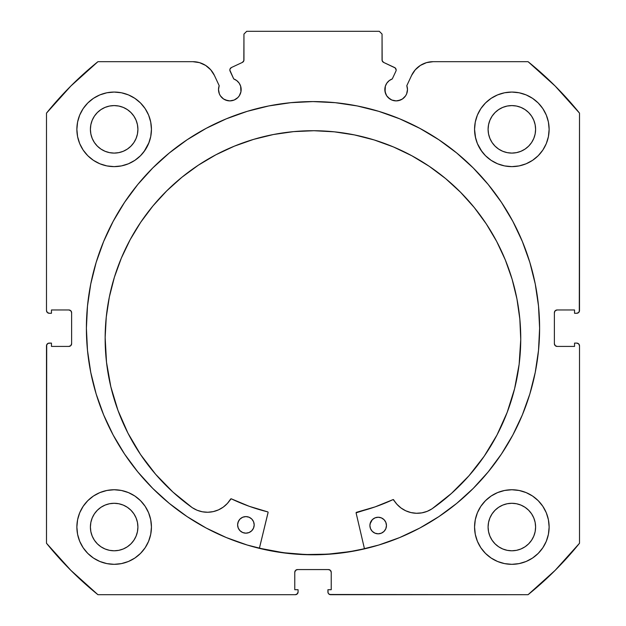 <?xml version="1.0" encoding="UTF-8"?>
<svg xmlns="http://www.w3.org/2000/svg" width="626" height="626" viewBox="0 0 626 626"><rect width="100%" height="100%" fill="white"/><g stroke="black" fill="none" stroke-linecap="round" stroke-linejoin="round"><path stroke-width="0.94" d="M243.522 61.403L243.952 59.924A2.762 2.762 0 0 1 242.364 62.42L231.44 67.514A2.762 2.762 0 0 0 230.102 71.184L233.717 78.923A11.323 11.323 0 0 1 241.159 89.565L240.634 86.161L239.116 83.07L236.73 80.582L233.717 78.923L229.852 70.135L230.016 69.071L231.44 67.514L242.364 62.42L243.843 60.691L243.952 34.062L246.714 31.3L379.286 31.3L382.048 34.062L382.157 60.691L383.636 62.42L395.209 67.944L396.156 70.018A2.762 2.762 0 0 1 395.898 71.184L392.283 78.923L389.27 80.582L386.884 83.07L385.366 86.161L385.053 91.772L386.751 95.856L388.151 97.57L391.829 100.027L396.164 100.888L400.491 100.027L402.455 98.978L405.578 95.856L406.626 93.9L407.487 89.565A11.323 11.323 0 0 1 396.164 100.888A11.323 11.323 0 0 1 384.841 89.565L385.702 93.9M420.382 65.417L415.265 69.807L411.579 75.449L406.806 85.692A11.323 11.323 0 0 1 407.487 89.565L406.806 85.692L411.579 75.449L415.265 69.807L420.382 65.417L426.525 62.631L433.2 61.677L528.062 61.677L555.152 86.036L579.512 113.134L579.512 310.512L578.698 312.468L576.749 313.274L574.543 313.274L574.543 309.964L557.14 309.964L555.184 310.77L554.378 312.726L554.378 343.658L555.184 345.607L557.14 346.421L574.543 346.421L574.543 343.103L576.749 343.103L578.698 343.909L579.512 345.865L579.512 543.251L555.152 570.341L528.062 594.7L330.677 594.7L328.72 593.894L328.126 592.994L327.914 589.731L331.224 589.731L331.224 572.328L330.418 570.38L328.462 569.566L297.538 569.566L295.582 570.38L294.776 572.328L294.776 589.731L298.086 589.731L298.086 591.938L297.28 593.894L295.323 594.7L97.938 594.7L70.848 570.341L46.488 543.251L46.488 345.865L46.7 344.809L48.194 343.314L51.457 343.103L51.457 346.421L68.86 346.421L70.816 345.607L71.622 343.658L71.622 312.726L70.816 310.77L68.86 309.964L51.457 309.964L51.457 313.274L49.251 313.274L47.302 312.468L46.488 310.512L46.488 113.134L70.848 86.036L97.938 61.677L192.8 61.677L199.475 62.631L205.618 65.417L210.735 69.807L214.421 75.449L219.194 85.692L218.513 89.565L219.374 93.9L220.422 95.856L223.545 98.978L225.509 100.027L229.836 100.888L234.171 100.027L237.849 97.57L239.249 95.856L240.947 91.772L241.159 89.565A11.323 11.323 0 0 1 229.836 100.888A11.323 11.323 0 0 1 219.194 85.692L214.421 75.449L210.735 69.807L205.618 65.417L199.475 62.631L192.8 61.677L97.938 61.677A342.461 342.461 0 0 0 46.488 113.134L46.488 310.512A2.762 2.762 0 0 0 49.251 313.274L51.457 313.274L51.457 309.964L68.86 309.964A2.762 2.762 0 0 1 71.622 312.726L70.816 310.77M86.396 328.188A226.604 226.604 0 0 1 313 101.584A226.604 226.604 0 0 1 539.604 328.188L538.509 305.981L535.246 283.985L529.846 262.411L522.35 241.472L512.843 221.369L501.41 202.3L488.163 184.435L473.233 167.956L456.753 153.026L438.896 139.778L419.819 128.346L399.717 118.838L378.777 111.342L357.211 105.943L335.207 102.68L313 101.584L290.793 102.68L268.789 105.943L247.223 111.342L226.283 118.838L206.181 128.346L187.104 139.778L169.247 153.026L152.767 167.956L137.837 184.435L124.59 202.3L113.157 221.369L103.65 241.472L96.154 262.411L90.754 283.985L87.491 305.981L86.396 328.188L87.491 350.404L90.754 372.4L96.154 393.965L103.65 414.905L113.157 435.007L124.59 454.085L137.837 471.941L152.767 488.421L169.247 503.359L187.104 516.606L206.181 528.039L226.283 537.546L247.223 545.035L268.789 550.442L290.793 553.705L313 554.793L335.207 553.705L357.211 550.442L378.777 545.035L399.717 537.546L419.819 528.039L438.896 516.606L456.753 503.359L473.233 488.421L488.163 471.941L501.41 454.085L512.843 435.007L522.35 414.905L529.846 393.965L535.246 372.4L538.509 350.404L539.604 328.188A226.604 226.604 0 0 1 313 554.793A226.604 226.604 0 0 1 86.396 328.188M474.563 527.037A37.286 37.286 0 0 1 511.849 489.751A37.286 37.286 0 0 1 549.127 527.037A37.286 37.286 0 0 1 511.849 564.323A37.286 37.286 0 0 1 474.563 527.037L475.283 534.307L477.403 541.302L480.846 547.75L485.486 553.4L491.136 558.04L497.576 561.483L504.572 563.603L511.849 564.323L519.118 563.603L526.114 561.483L532.562 558.04L538.211 553.4L542.844 547.75L546.295 541.302L548.415 534.307L549.127 527.037L548.415 519.76L546.295 512.772L542.844 506.324L538.211 500.675L532.562 496.035L526.114 492.592L519.118 490.471L511.849 489.751L504.572 490.471L497.576 492.592L491.136 496.035L485.486 500.675L480.846 506.324L477.403 512.772L475.283 519.76L474.563 527.037L475.283 534.307M151.437 527.037A37.286 37.286 0 0 1 114.151 564.323A37.286 37.286 0 0 1 76.873 527.037L77.585 534.307L79.705 541.302L83.156 547.75L87.789 553.4L93.438 558.04L99.886 561.483L106.882 563.603L114.151 564.323L121.428 563.603L128.424 561.483L134.864 558.04L140.514 553.4L145.154 547.75L148.597 541.302L150.717 534.307L151.437 527.037L150.717 519.76L148.597 512.772L145.154 506.324L140.514 500.675L134.864 496.035L128.424 492.592L121.428 490.471L114.151 489.751L106.882 490.471L99.886 492.592L93.438 496.035L87.789 500.675L83.156 506.324L79.705 512.772L77.585 519.76L76.873 527.037A37.286 37.286 0 0 1 114.151 489.751A37.286 37.286 0 0 1 151.437 527.037L150.717 534.307M546.295 143.612L548.415 136.617L549.127 129.339A37.286 37.286 0 0 1 511.849 166.626A37.286 37.286 0 0 1 474.563 129.339L475.283 136.617L477.403 143.612L480.846 150.06L485.486 155.71L491.136 160.342L497.576 163.785L504.572 165.913L511.849 166.626L519.118 165.913L526.114 163.785L532.562 160.342L538.211 155.71L542.844 150.06L546.295 143.612L548.415 136.617L549.127 129.339L548.415 122.07L546.295 115.074L542.844 108.627L538.211 102.977L532.562 98.345L526.114 94.894L519.118 92.773L511.849 92.061L504.572 92.773L497.576 94.894L491.136 98.345L485.486 102.977L480.846 108.627L477.403 115.074L475.283 122.07L474.563 129.339L475.611 138.135M151.437 129.339A37.286 37.286 0 0 1 114.151 166.626A37.286 37.286 0 0 1 76.873 129.339L77.585 136.617L79.705 143.612L83.156 150.06L87.789 155.71L93.438 160.342L99.886 163.785L106.882 165.913L114.151 166.626L121.428 165.913L128.424 163.785L134.864 160.342L140.514 155.71L145.154 150.06L148.597 143.612L150.717 136.617L151.437 129.339L150.717 122.07L148.597 115.074L145.154 108.627L140.514 102.977L134.864 98.345L128.424 94.894L121.428 92.773L114.151 92.061L106.882 92.773L99.886 94.894L93.438 98.345L87.789 102.977L83.156 108.627L79.705 115.074L77.585 122.07L76.873 129.339A37.286 37.286 0 0 1 114.151 92.061A37.286 37.286 0 0 1 151.437 129.339L150.717 136.617M137.446 133.98L137.908 129.339A23.749 23.749 0 0 1 114.151 153.096A23.749 23.749 0 0 1 90.402 129.339A23.749 23.749 0 0 1 114.151 105.591A23.749 23.749 0 0 1 137.908 129.339L137.446 133.98L136.092 138.432L133.901 142.54L130.951 146.14L127.352 149.09L123.244 151.289L118.784 152.634L114.151 153.096L109.519 152.634L105.066 151.289L100.958 149.09L97.359 146.14L94.401 142.54L92.21 138.432L90.856 133.98L90.402 129.339L90.856 124.707L92.21 120.255L94.401 116.146L97.359 112.547L100.958 109.597L105.066 107.398L109.519 106.044L114.151 105.591L118.784 106.044L123.244 107.398L127.352 109.597L130.951 112.547L133.901 116.146L136.092 120.255L137.446 124.707L137.908 129.339L137.446 124.707M535.144 133.98L535.598 129.339A23.749 23.749 0 0 1 511.849 153.096A23.749 23.749 0 0 1 488.092 129.339A23.749 23.749 0 0 1 511.849 105.591A23.749 23.749 0 0 1 535.598 129.339L535.144 133.98L533.79 138.432L531.599 142.54L528.641 146.14L525.042 149.09L520.934 151.289L516.481 152.634L511.849 153.096L507.216 152.634L502.756 151.289L498.648 149.09L495.049 146.14L492.099 142.54L489.908 138.432L488.554 133.98L488.092 129.339L488.554 124.707L489.908 120.255L492.099 116.146L495.049 112.547L498.648 109.597L502.756 107.398L507.216 106.044L511.849 105.591L516.481 106.044L520.934 107.398L525.042 109.597L528.641 112.547L531.599 116.146L533.79 120.255L535.144 124.707L535.598 129.339L535.144 124.707M137.446 531.67L137.908 527.037A23.749 23.749 0 0 1 114.151 550.786A23.749 23.749 0 0 1 90.402 527.037A23.749 23.749 0 0 1 114.151 503.288A23.749 23.749 0 0 1 137.908 527.037L137.446 531.67L136.092 536.122L133.901 540.23L130.951 543.83L127.352 546.788L123.244 548.979L118.784 550.332L114.151 550.786L109.519 550.332L105.066 548.979L100.958 546.788L97.359 543.83L94.401 540.23L92.21 536.122L90.856 531.67L90.402 527.037L90.856 522.405L92.21 517.945L94.401 513.844L97.359 510.245L100.958 507.287L105.066 505.096L109.519 503.742L114.151 503.288L118.784 503.742L123.244 505.096L127.352 507.287L130.951 510.245L133.901 513.844L136.092 517.945L137.446 522.405L137.908 527.037L137.446 522.405M535.144 531.67L535.598 527.037A23.749 23.749 0 0 1 511.849 550.786A23.749 23.749 0 0 1 488.092 527.037A23.749 23.749 0 0 1 511.849 503.288A23.749 23.749 0 0 1 535.598 527.037L535.144 531.67L533.79 536.122L531.599 540.23L528.641 543.83L525.042 546.788L520.934 548.979L516.481 550.332L511.849 550.786L507.216 550.332L502.756 548.979L498.648 546.788L495.049 543.83L492.099 540.23L489.908 536.122L488.554 531.67L488.092 527.037L488.554 522.405L489.908 517.945L492.099 513.844L495.049 510.245L498.648 507.287L502.756 505.096L507.216 503.742L511.849 503.288L516.481 503.742L520.934 505.096L525.042 507.287L528.641 510.245L531.599 513.844L533.79 517.945L535.144 522.405L535.598 527.037L535.144 522.405M243.952 59.924L243.952 34.062L246.714 31.3L379.286 31.3L382.048 34.062L382.048 59.924A2.762 2.762 0 0 0 383.636 62.42L394.56 67.514A2.762 2.762 0 0 1 395.898 71.184L392.283 78.923A11.323 11.323 0 0 0 384.841 89.565M394.56 67.514L395.209 67.944M386.751 95.856L389.873 98.978M391.829 100.027L396.164 100.888M398.371 100.669L402.455 98.978L405.578 95.856L406.626 93.9M407.268 91.772L407.487 89.565M411.579 75.449A23.851 23.851 0 0 1 433.2 61.677L528.062 61.677A342.461 342.461 0 0 1 579.512 113.134L579.3 311.568M555.184 310.77L554.378 312.726A2.762 2.762 0 0 1 557.14 309.964L574.543 309.964L574.543 313.274L576.749 313.274A2.762 2.762 0 0 0 579.512 310.512M554.378 343.658L555.184 345.607L557.14 346.421A2.762 2.762 0 0 1 554.378 343.658L554.378 312.726M557.14 346.421L574.543 346.421L574.543 343.103L576.749 343.103A2.762 2.762 0 0 1 579.512 345.865L579.512 543.251A342.461 342.461 0 0 1 528.062 594.7L329.62 594.489M331.224 572.328L330.418 570.38L328.462 569.566A2.762 2.762 0 0 1 331.224 572.328L331.224 589.731L327.914 589.731L327.914 591.938A2.762 2.762 0 0 0 330.677 594.7M297.538 569.566L295.582 570.38L294.776 572.328A2.762 2.762 0 0 1 297.538 569.566L328.462 569.566M297.874 592.994L296.38 594.489M294.776 572.328L294.776 589.731L298.086 589.731L298.086 591.938A2.762 2.762 0 0 1 295.323 594.7L97.938 594.7L70.848 570.341M97.938 594.7A342.461 342.461 0 0 1 46.488 543.251L46.7 344.809M68.86 346.421L70.816 345.607L71.622 343.658A2.762 2.762 0 0 1 68.86 346.421L51.457 346.421L51.457 343.103L49.251 343.103A2.762 2.762 0 0 0 46.488 345.865M69.916 310.175L68.86 309.964M220.422 95.856L223.545 98.978L227.629 100.669M229.836 100.888L234.171 100.027L237.849 97.57L239.249 95.856L240.947 91.772L240.634 86.161M230.016 69.071L230.571 68.156M382.048 59.924L382.478 61.403M77.585 534.307L79.705 541.302M99.886 492.592L93.438 496.035M77.585 136.617L79.705 143.612M99.886 163.785L106.882 165.913M144.003 151.68L149.051 142.478M99.886 94.894L93.438 98.345M477.403 143.612L481.997 151.68M519.118 165.913L526.114 163.785M535.496 158.167L538.211 155.71M532.562 98.345L526.114 94.894L519.118 92.773M535.496 555.857L538.211 553.4M546.295 541.302L548.415 534.307M532.562 496.035L526.114 492.592L519.118 490.471M128.424 163.785L134.864 160.342M474.563 129.339A37.286 37.286 0 0 1 511.849 92.061A37.286 37.286 0 0 1 549.127 129.339M150.717 519.76L148.597 512.772M480.846 547.75L482.247 549.706M134.864 98.345L136.116 99.213M136.092 120.255L133.901 116.146L130.951 112.547L127.352 109.597L123.244 107.398M118.784 106.044L114.151 105.591L109.519 106.044M105.066 107.398L100.958 109.597L97.359 112.547L94.401 116.146L92.21 120.255M90.856 124.707L90.402 129.339L90.856 133.98M92.21 138.432L94.401 142.54L97.359 146.14L100.958 149.09L105.066 151.289M109.519 152.634L114.151 153.096L118.784 152.634M123.244 151.289L127.352 149.09L130.951 146.14L133.901 142.54L136.092 138.432M533.79 120.255L531.599 116.146L528.641 112.547L525.042 109.597L520.934 107.398M516.481 106.044L511.849 105.591L507.216 106.044M502.756 107.398L498.648 109.597L495.049 112.547L492.099 116.146L489.908 120.255M488.554 124.707L488.092 129.339L488.554 133.98M489.908 138.432L492.099 142.54L495.049 146.14L498.648 149.09L502.756 151.289M507.216 152.634L511.849 153.096L516.481 152.634M520.934 151.289L525.042 149.09L528.641 146.14L531.599 142.54L533.79 138.432M145.154 547.75L143.753 549.706M134.864 496.035L135.787 496.668M136.092 517.945L133.901 513.844L130.951 510.245L127.352 507.287L123.244 505.096M118.784 503.742L114.151 503.288L109.519 503.742M105.066 505.096L100.958 507.287L97.359 510.245L94.401 513.844L92.21 517.945M90.856 522.405L90.402 527.037L90.856 531.67M92.21 536.122L94.401 540.23L97.359 543.83L100.958 546.788L105.066 548.979M109.519 550.332L114.151 550.786L118.784 550.332M123.244 548.979L127.352 546.788L130.951 543.83L133.901 540.23L136.092 536.122M533.79 517.945L531.599 513.844L528.641 510.245L525.042 507.287L520.934 505.096M516.481 503.742L511.849 503.288L507.216 503.742M502.756 505.096L498.648 507.287L495.049 510.245L492.099 513.844L489.908 517.945M488.554 522.405L488.092 527.037L488.554 531.67M489.908 536.122L492.099 540.23L495.049 543.83L498.648 546.788L502.756 548.979M507.216 550.332L511.849 550.786L516.481 550.332M520.934 548.979L525.042 546.788L528.641 543.83L531.599 540.23L533.79 536.122M71.622 312.726L71.622 343.658M87.491 350.404L90.754 372.4M169.247 503.359L172.134 505.683M192.8 61.677A23.851 23.851 0 0 1 214.421 75.449M364.449 548.736A226.463 226.463 0 0 1 259.407 548.22L283.476 552.719L305.629 554.534L327.852 554.167L349.926 551.623L364.449 548.736L349.926 551.623M356.092 512.835A0.556 0.556 0 0 1 356.515 512.295L375.076 506.896L392.979 499.634A189.177 189.177 0 0 1 356.515 512.295L356.092 512.835A0.556 0.556 0 0 0 356.108 512.96L364.481 548.869L356.108 512.96A0.556 0.556 0 0 1 356.092 512.835L375.076 506.896L393.175 499.579L396.931 504.29L401.008 507.983L405.734 510.785L410.938 512.569L416.392 513.265L421.869 512.858L427.159 511.348L432.034 508.813L451.479 493.405L468.952 475.791L484.203 456.221L497.005 434.976L507.185 412.354L514.603 388.683L519.142 364.293L520.746 339.535A207.801 207.801 0 0 1 432.034 508.813L451.479 493.405M386.461 525.566A8.287 8.287 0 0 1 378.135 533.814A8.287 8.287 0 0 1 369.896 525.488L370.506 528.657L372.29 531.357L374.974 533.164L378.135 533.814L381.312 533.195L384.012 531.411L385.819 528.735L386.461 525.566L385.851 522.397L384.067 519.697L381.39 517.89L378.221 517.24L375.044 517.858L372.353 519.643L370.537 522.319L369.896 525.488A8.287 8.287 0 0 1 378.221 517.24A8.287 8.287 0 0 1 386.461 525.566M254.187 524.924A8.287 8.287 0 0 1 245.861 533.172A8.287 8.287 0 0 1 237.614 524.846L238.232 528.015L240.016 530.715L242.692 532.523L245.861 533.172L249.038 532.554L251.73 530.77L253.538 528.094L254.187 524.924L253.569 521.748L251.793 519.056L249.109 517.24L245.94 516.599L242.771 517.217L240.071 518.993L238.263 521.677L237.614 524.846A8.287 8.287 0 0 1 245.94 516.599A8.287 8.287 0 0 1 254.187 524.924M105.152 337.508A207.801 207.801 0 0 1 313.962 130.724A207.801 207.801 0 0 1 520.746 339.535L519.846 319.158L516.951 298.978L512.091 279.173L505.315 259.939L496.684 241.456L486.285 223.92L474.218 207.48L460.595 192.307L445.555 178.535L429.233 166.305L411.798 155.741L393.402 146.93L374.238 139.966L354.48 134.919L334.323 131.828L313.962 130.724L293.586 131.624L273.405 134.52L253.6 139.379L234.367 146.155L215.884 154.786L198.348 165.186L181.908 177.252L166.735 190.875L152.963 205.915L140.733 222.238L130.169 239.672L121.358 258.068L114.394 277.232L109.347 296.99L106.256 317.147L105.152 337.508L106.514 362.282L110.818 386.712L118.001 410.46L127.962 433.176L140.56 454.546L155.616 474.265L172.917 492.052L192.213 507.647A207.801 207.801 0 0 1 105.152 337.508L106.256 317.147M140.56 454.546L155.616 474.265L172.917 492.052L192.213 507.647L197.065 510.229L202.339 511.786L207.816 512.256L213.27 511.606L218.49 509.869L223.247 507.123L227.355 503.468L231.158 498.789L249.187 506.285L267.693 511.865A0.556 0.556 0 0 1 268.1 512.53L259.375 548.353L268.108 512.318M213.27 511.606L218.49 509.869L223.247 507.123L227.355 503.468L230.642 499.063A0.556 0.556 0 0 1 231.354 498.844A189.177 189.177 0 0 0 267.693 511.865L267.889 511.958M514.603 388.683L519.142 364.293M474.218 207.48L460.595 192.307L445.555 178.535M429.233 166.305L411.798 155.741M374.238 139.966L354.48 134.919L334.323 131.828L313.962 130.724L293.586 131.624M273.405 134.52L253.6 139.379M215.884 154.786L198.348 165.186L181.908 177.252M110.818 386.712L118.001 410.46L127.962 433.176M202.339 511.786L207.816 512.256M192.213 507.647L192.221 507.631A27.129 27.129 0 0 0 230.642 499.063L230.955 498.812M231.354 498.844L249.187 506.285M393.378 499.603L396.931 504.29L401.008 507.983L405.734 510.785L410.938 512.569M421.869 512.858L427.159 511.348M254.039 523.305L253.569 521.748M247.56 516.763L245.94 516.599M239.038 520.245L237.786 523.226M241.268 531.748L242.692 532.523M249.038 532.554L250.47 531.795M251.73 530.77L253.538 528.094M378.221 517.24L375.044 517.858M372.353 519.643L370.06 523.868M373.542 532.397L374.974 533.164M381.312 533.195L382.752 532.436M385.045 530.167L385.819 528.735M432.026 508.805L432.034 508.813A27.129 27.129 0 0 1 393.691 499.853A0.556 0.556 0 0 0 392.979 499.634"/></g></svg>
